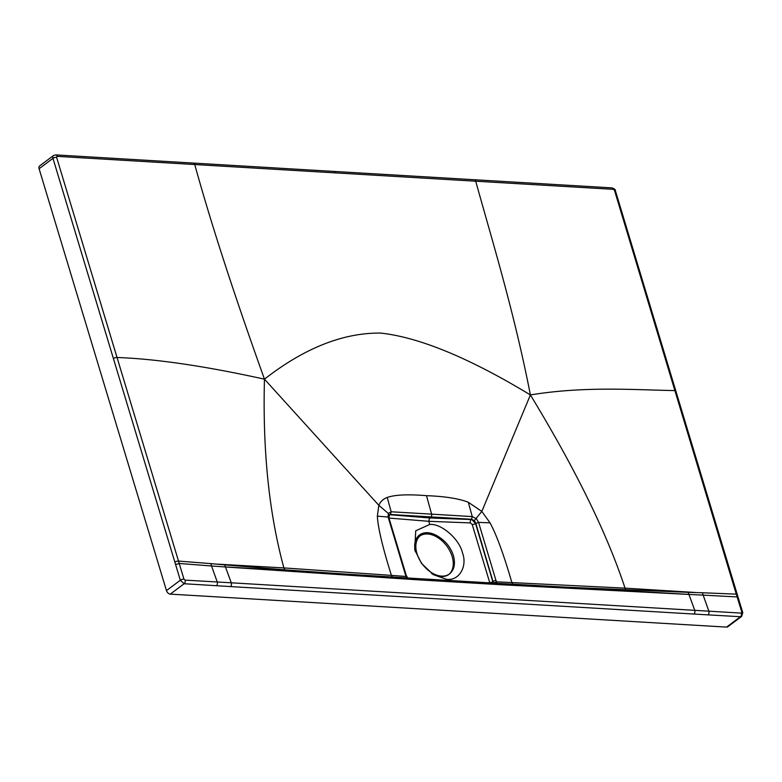 <?xml version="1.0" encoding="UTF-8"?>
<svg xmlns="http://www.w3.org/2000/svg" width="782" height="782" viewBox="0 0 782 782"><rect width="100%" height="100%" fill="white"/><g stroke="black" fill="none" stroke-linecap="round" stroke-linejoin="round"><path stroke-width="1.17" d="M406.904 577.937A4.008 2.737 94.4 0 1 406.102 576.481L391.42 575.376C382.672 547.537 377.98 527.791 377.344 516.14L378.85 505.328L264.463 379.172C304.296 348.127 342.975 332.761 380.511 333.064C419.308 337.286 469.268 357.902 530.401 394.939L481.82 511.428L468.301 502.259C458.721 498.545 444.792 496.345 426.503 495.671L431.615 514.145L391.176 511.78L387.227 497.45C394.871 494.762 407.96 494.165 426.503 495.671M407.461 577.976L405.565 575.132L388.136 517.049L388.361 513.461L378.85 505.328C380.365 501.633 383.16 499.004 387.227 497.45M497.157 583.304A4.008 2.542 92.4 0 1 496.375 581.828L478.574 522.405L476.326 518.681L472.25 516.589L468.301 502.259M493.452 583.089L475.808 523.266L474.322 520.636L471.507 519.277L472.25 516.589L431.615 514.145A2.141 1.408 -86.6 0 1 430.902 516.931L390.433 514.468L389.006 514.927M474.322 520.636L481.82 511.428L490.021 522.816L478.574 522.405L475.524 523.481L493.227 583.069M430.902 516.931L471.507 519.277L475.524 523.481A2.512 0.919 163.2 0 1 472.211 524.487L489.806 582.873M446.59 580.312L446.268 579.237C458.721 581.446 467.773 566.686 462.465 552.815C459.415 539.023 441.136 523.197 429.738 524.478L428.78 521.311L429.592 517.948L390.101 514.742A2.512 1.711 94.7 0 0 389.221 518.085L388.996 518.095M429.738 524.478L415.721 530.792L414.724 549.805L421.518 563.363L433.238 574.633L446.268 579.237M439.044 537.029A24.056 15.796 53.1 0 0 420.608 535.435A24.056 15.796 53.1 0 0 416.972 553.617A24.056 15.796 53.1 0 0 449.464 573.929A24.056 15.796 53.1 0 0 450.051 573.46C454.42 569.335 455.525 563.363 453.374 555.552C450.803 547.723 446.033 541.545 439.044 537.029A24.594 16.148 -126.9 0 0 427.686 532.738A24.594 16.148 53.1 0 0 415.35 551.73M431.752 573.626A24.594 16.148 53.1 0 0 440.911 576.539A24.594 16.148 -126.9 0 0 450.051 573.46M448.976 574.281A24.056 15.796 53.1 0 0 452.133 556.481A24.056 15.796 53.1 0 0 420.13 535.817M474.273 179.723A2.669 1.76 93.4 0 1 475.71 181.209L57.106 156.361A2.669 1.76 93.4 0 0 55.669 154.895L53.538 155.52L39.667 165.921A3.744 2.454 53.1 0 0 39.1 168.746L166.468 590.625A3.744 2.454 53.1 0 0 170.29 594.125L726.566 627.105A3.744 2.454 -126.9 0 0 727.807 626.763L741.668 616.372L740.427 616.715A2.669 1.76 -86.7 0 0 741.307 613.108L231.267 582.805L225.451 566.95L211.551 565.992L217.24 581.984L231.267 582.805A2.669 1.76 -86.6 0 1 230.436 586.568L693.908 614.046A2.669 1.76 -86.6 0 0 694.739 610.283L688.922 594.428L703.145 595.131L708.834 611.133A2.669 1.76 -86.7 0 1 707.993 614.867L693.908 614.046M335.224 172.93A2.669 1.76 -86.6 0 0 333.777 171.414L611.925 187.875C614.486 188.765 615.649 189.733 615.414 190.769L738.003 596.969L703.145 595.131L702.432 592.756L688.111 592.336L688.922 594.428M737.279 594.584A2.669 0.978 163.2 0 0 736.273 594.144L741.825 612.208L741.307 613.108M53.538 155.52A3.744 2.454 53.1 0 0 52.971 158.355L180.329 580.234L184.151 583.734L230.436 586.568M688.932 594.447L501.487 584.76L413.981 579.579L412.603 578.289L500.089 583.48L501.487 584.76M225.47 566.979L413.981 579.579M175.549 564.555L179.225 563.46L183.956 579.139L185.051 580.127L217.24 581.984A2.669 1.769 -86.5 0 1 216.389 585.718M174.836 562.17A2.669 0.978 -16.8 0 1 178.511 561.085L179.225 563.46L211.551 565.992L210.837 563.617L224.639 564.858L225.451 566.95M225.441 566.921L342.506 573.88L285.381 569.892A4.008 2.737 93.6 0 1 283.895 567.918L217.709 564.154M392.437 577.038L391.42 575.376L283.895 567.918C269.057 513.5 262.576 450.579 264.463 379.172C205.265 366.113 156.126 358.889 117.046 357.501L178.511 561.085L210.837 563.617M57.106 156.361L56.587 157.26L117.046 357.501A2.669 0.978 -16.8 0 0 113.4 358.596M530.401 394.939C514.067 311.353 491.8 239.321 475.71 181.209L613.381 189.332L614.476 190.329L674.876 390.58C635.131 389.944 584.926 385.956 530.401 394.939C575.513 469.132 607.057 533.539 625.043 588.142L695.237 592.463M566.97 587.204L688.111 592.336M688.913 594.398L536.931 585.562M342.506 573.88L395.878 577.272A2.669 1.76 -86.4 0 1 396.132 577.263L342.506 573.88M285.381 569.892L224.639 564.858M388.371 518.085L388.136 517.049L377.344 516.14M389.055 514.839L388.791 517.391L406.269 575.484A2.141 0.782 163.2 0 0 405.565 575.132M388.498 515.553L390.433 514.468L391.176 511.78L388.361 513.461A2.141 1.486 -154.1 0 1 388.83 515.143M493.823 583.108L496.375 581.828L625.043 588.142A4.008 2.551 93.2 0 0 626.421 590.117M512.845 584.193L511.858 582.512C503.813 554.721 496.531 534.82 490.021 522.816M496.306 583.255L495.866 582.062M494.449 583.147A4.008 1.124 85 0 0 494.566 582.453M407.051 577.263L406.601 576.764L407.051 577.263M193.32 163.076A2.669 1.76 93.4 0 1 194.757 164.552C210.847 222.938 234.072 294.472 264.463 379.172M389.221 518.085L428.78 521.311L470.422 522.904L472.211 524.487M470.422 522.904A2.512 1.603 92.2 0 1 471.175 519.541L429.592 517.948M675.853 391.01A2.669 0.978 163.2 0 0 674.876 390.58L736.273 594.144L702.432 592.756M738.003 596.969L742.783 612.648A2.669 0.987 163 0 0 741.825 612.208M707.993 614.867L740.427 616.715L726.566 627.105M185.051 580.127A2.669 1.769 -86.5 0 1 184.151 583.734L170.29 594.125M166.468 590.625L180.329 580.234A2.669 0.987 -17 0 1 183.956 579.139M56.587 157.26A2.669 0.978 -16.8 0 0 52.971 158.355L39.1 168.746M611.954 187.875A2.669 1.76 93.4 0 1 613.381 189.332M615.414 190.769A2.669 0.978 163.2 0 0 614.476 190.329M517.928 585.689A2.669 1.769 -86.8 0 0 516.531 584.408A2.669 1.769 -86.8 0 0 516.286 584.418M397.51 578.553A2.669 1.76 -86.4 0 0 396.132 577.263L412.593 578.289M489.737 582.541A2.512 0.919 163.2 0 0 493.051 581.534L493.295 581.358A2.141 0.782 -16.8 0 1 496.111 580.498M742.783 612.648L741.668 616.372M568.074 587.262L500.079 583.48M407.725 577.986L406.269 575.484M55.649 154.895L333.758 171.414"/></g></svg>
